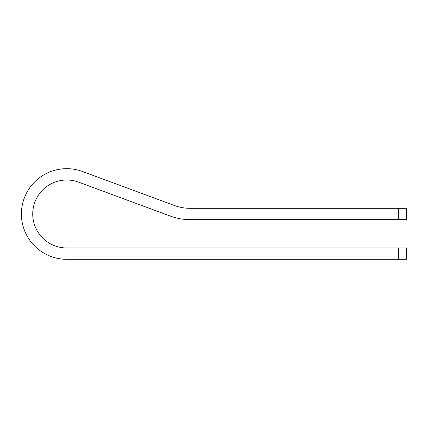 <?xml version="1.0" encoding="UTF-8"?>
<svg xmlns="http://www.w3.org/2000/svg" width="428" height="428" viewBox="0 0 428 428"><rect width="100%" height="100%" fill="white"/><g stroke="black" fill="none" stroke-linecap="round" stroke-linejoin="round"><path stroke-width="0.64" d="M398.671 247.978L406.6 247.978L406.6 259.309L398.671 259.309L398.671 247.978L66.72 247.978A33.989 33.989 0 0 1 32.731 213.989A33.989 33.989 0 0 1 78.506 182.114L170.499 216.135A56.646 56.646 0 0 0 190.15 219.655L398.671 219.655L398.671 208.324L406.6 208.324L406.6 219.655L398.671 219.655M398.671 259.309L66.72 259.309A45.32 45.32 0 0 1 21.4 213.989A45.32 45.32 0 0 1 82.438 171.484L174.431 205.51A45.32 45.32 0 0 0 190.15 208.324L398.671 208.324"/></g></svg>
